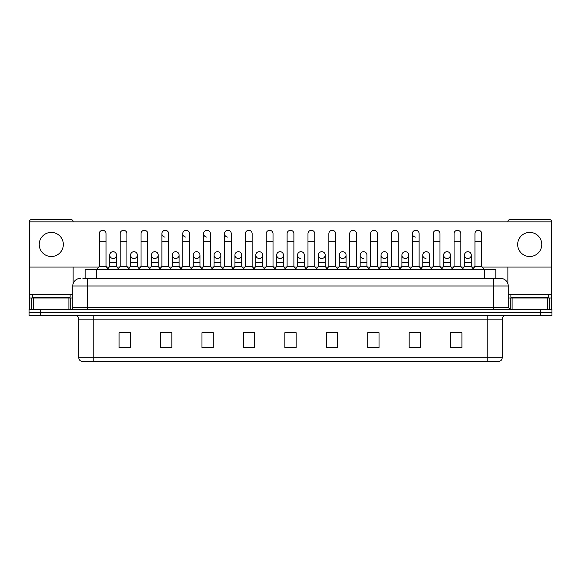 <?xml version="1.0" encoding="UTF-8"?>
<svg xmlns="http://www.w3.org/2000/svg" width="581" height="581" viewBox="0 0 581 581"><rect width="100%" height="100%" fill="white"/><g stroke="black" fill="none" stroke-linecap="round" stroke-linejoin="round"><path stroke-width="0.87" d="M85.189 278.444L85.189 269.402L495.811 269.402L495.811 278.444M502.224 357.707C502.115 359.516 501.214 360.721 499.507 361.324L487.154 361.324L487.154 357.707L502.224 357.707L502.224 319.129A3.769 3.769 0 0 1 505.986 315.367M487.154 361.324L81.493 361.324A3.769 3.769 0 0 1 78.776 357.707L78.776 319.129C78.558 316.841 77.302 315.585 75.014 315.367M40.35 309.339L551.95 309.339L551.95 312.353L29.05 312.353L29.05 315.367L40.35 315.367L40.35 312.353L29.05 312.353L29.05 309.339L40.35 309.339L40.35 312.353L551.95 312.353L551.95 315.367L40.35 315.367M461.91 347.801L461.91 332.731L450.609 332.731L450.609 347.801L461.91 347.801M420.47 347.801L420.47 332.731L409.169 332.731L409.169 347.801L420.47 347.801M379.03 347.801L379.03 332.731L367.729 332.731L367.729 347.801L379.03 347.801M337.59 347.801L337.59 332.731L326.29 332.731L326.29 347.801L337.59 347.801M130.391 347.801L130.391 332.731L119.09 332.731L119.09 347.801L130.391 347.801M171.831 347.801L171.831 332.731L160.53 332.731L160.53 347.801L171.831 347.801M213.271 347.801L213.271 332.731L201.97 332.731L201.97 347.801L213.271 347.801M254.71 347.801L254.71 332.731L243.41 332.731L243.41 347.801L254.71 347.801M296.15 347.801L296.15 332.731L284.85 332.731L284.85 347.801L296.15 347.801M100.622 361.324L93.846 361.324L93.846 357.707L487.154 357.707L487.154 319.129L78.776 319.129M370.213 332.804L377.752 332.804M411.958 332.804L419.489 332.804M450.609 332.804L461.234 332.804M453.696 332.804L450.798 332.804M244.993 332.804L252.524 332.804M203.248 332.804L210.787 332.804M161.511 332.804L169.042 332.804M130.202 332.804L127.304 332.804M119.766 332.804L130.391 332.804M328.476 332.804L336.007 332.804M286.731 332.804L294.269 332.804M83.098 278.444L498.077 278.444M82.923 278.444L87.818 278.444L87.818 285.983L72.748 285.983L72.748 307.451A1.881 1.881 0 0 1 70.867 309.339M80.287 278.444A7.531 7.531 0 0 0 72.748 285.983M500.713 278.444A7.531 7.531 0 0 1 508.252 285.983L493.182 285.983L493.182 278.444L500.597 278.444M508.252 285.983L508.252 307.451L510.133 309.339M99.271 241.224L106.054 241.224L106.054 266.388L99.271 266.388L99.271 233.693A3.392 3.392 0 0 1 102.873 230.308A3.392 3.392 0 0 1 106.054 233.693A3.392 3.392 0 0 0 102.873 230.308M99.271 266.388L97.012 269.402M106.054 266.388L108.313 269.402M112.888 258.472A3.392 3.392 0 0 1 109.707 255.088A3.392 3.392 0 0 1 113.31 251.704A3.392 3.392 0 0 1 116.49 255.088L116.49 262.619L109.707 262.619L109.707 255.088A3.392 3.392 0 0 1 113.099 251.696M116.49 262.619L116.49 266.388L109.707 266.388L109.707 262.619M109.707 266.388L107.877 268.829M116.49 266.388L118.313 268.829M120.144 241.224L126.927 241.224L126.927 266.388L120.144 266.388L120.144 233.693A3.392 3.392 0 0 1 123.746 230.308A3.392 3.392 0 0 1 126.927 233.693A3.392 3.392 0 0 0 123.746 230.308M120.144 266.388L117.885 269.402M126.927 266.388L129.185 269.402M141.016 241.224L147.792 241.224L147.792 266.388L141.016 266.388L141.016 233.693A3.392 3.392 0 0 1 144.618 230.308A3.392 3.392 0 0 1 147.792 233.693A3.392 3.392 0 0 0 144.618 230.308M141.016 266.388L138.75 269.402M147.792 266.388L150.058 269.402M161.881 241.224L168.664 241.224L168.664 266.388L161.881 266.388L161.881 233.693A3.392 3.392 0 0 1 165.491 230.308A3.392 3.392 0 0 1 168.664 233.693A3.392 3.392 0 0 0 165.491 230.308M161.881 266.388L159.622 269.402M168.664 266.388L170.923 269.402M182.754 241.224L189.537 241.224L189.537 266.388L182.754 266.388L182.754 233.693A3.392 3.392 0 0 1 186.356 230.308A3.392 3.392 0 0 1 189.537 233.693A3.392 3.392 0 0 0 186.356 230.308M182.754 266.388L180.495 269.402M189.537 266.388L191.795 269.402M133.753 258.472A3.392 3.392 0 0 1 130.58 255.088A3.392 3.392 0 0 1 134.182 251.704A3.392 3.392 0 0 1 137.363 255.088L137.363 262.619L130.58 262.619L130.58 255.088A3.392 3.392 0 0 1 133.971 251.696M137.363 262.619L137.363 266.388L130.58 266.388L130.58 262.619M130.58 266.388L128.75 268.829M137.363 266.388L139.186 268.829M154.836 251.696A3.392 3.392 0 0 0 151.452 254.979A3.392 3.392 0 0 0 154.626 258.472A3.392 3.392 0 0 1 151.452 255.088A3.392 3.392 0 0 1 155.054 251.704A3.392 3.392 0 0 1 158.228 255.088L158.228 262.619L151.452 262.619L151.452 255.088M158.228 262.619L158.228 266.388L151.452 266.388L151.452 262.619M151.452 266.388L149.622 268.829M158.228 266.388L160.058 268.829M175.709 251.696A3.392 3.392 0 0 0 172.325 254.979A3.392 3.392 0 0 0 175.498 258.472A3.392 3.392 0 0 1 172.317 255.088A3.392 3.392 0 0 1 175.927 251.704A3.392 3.392 0 0 1 179.101 255.088L179.101 262.619L172.317 262.619L172.317 255.088M179.101 262.619L179.101 266.388L172.317 266.388L172.317 262.619M172.317 266.388L170.494 268.829M179.101 266.388L180.931 268.829M70.112 294.269L32.442 294.269L32.442 297.283L70.112 297.283L70.112 294.269L72.748 294.269M66.343 298.031L66.343 297.661A0.378 0.378 0 0 1 66.721 297.283M66.343 297.661L36.211 297.661A0.378 0.378 0 0 0 35.833 297.283M36.211 297.661L36.211 298.031M548.558 294.269L510.888 294.269L510.888 297.283L548.558 297.283L548.558 294.269L551.572 294.269L551.572 309.339M544.789 298.031L544.789 297.661A0.378 0.378 0 0 1 545.167 297.283M544.789 297.661L514.657 297.661A0.378 0.378 0 0 0 514.279 297.283M514.657 297.661L514.657 298.031M68.892 309.339L68.892 298.031L33.662 298.031L33.662 309.339M73.126 221.862L73.126 221.557A1.881 1.881 0 0 0 71.245 219.676L31.309 219.676A1.881 1.881 0 0 0 29.428 221.557L29.428 298.031L33.662 298.031M73.126 267.064L73.126 283.63M68.892 298.031L72.748 298.031M29.428 309.339L29.428 298.031M547.338 309.339L547.338 298.031L512.108 298.031L512.108 309.339M551.572 294.269L551.572 221.557A1.881 1.881 0 0 0 549.691 219.676L509.755 219.676A1.881 1.881 0 0 0 507.874 221.557L507.874 221.862M507.874 267.064L507.874 283.63M508.252 298.031L512.108 298.031M547.338 298.031L551.572 298.031M467.901 251.696A3.392 3.392 0 0 0 464.51 254.979A3.392 3.392 0 0 0 467.69 258.472M447.029 251.696A3.392 3.392 0 0 0 443.644 254.979A3.392 3.392 0 0 0 446.818 258.472M426.163 251.696A3.392 3.392 0 0 0 422.772 254.979A3.392 3.392 0 0 0 425.946 258.472M405.291 251.696A3.392 3.392 0 0 0 401.899 254.979A3.392 3.392 0 0 0 405.073 258.472M384.419 251.696A3.392 3.392 0 0 0 381.027 254.979A3.392 3.392 0 0 0 384.208 258.472M363.546 251.696A3.392 3.392 0 0 0 360.162 254.979A3.392 3.392 0 0 0 363.336 258.472M412.336 241.224L419.119 241.224L419.119 266.388L412.336 266.388L412.336 233.693A3.392 3.392 0 0 1 415.727 230.301A3.392 3.392 0 0 0 412.336 233.584A3.392 3.392 0 0 0 415.509 237.07M342.674 251.696A3.392 3.392 0 0 0 339.289 254.979A3.392 3.392 0 0 0 342.463 258.472M321.809 251.696A3.392 3.392 0 0 0 318.417 254.979A3.392 3.392 0 0 0 321.591 258.472M300.936 251.696A3.392 3.392 0 0 0 297.545 254.979A3.392 3.392 0 0 0 300.726 258.472M280.064 251.696A3.392 3.392 0 0 0 276.672 254.979A3.392 3.392 0 0 0 279.853 258.472A3.392 3.392 0 0 1 276.672 255.088A3.392 3.392 0 0 1 280.274 251.704A3.392 3.392 0 0 1 283.455 255.088L283.455 262.619L276.672 262.619L276.672 255.088M259.191 251.696A3.392 3.392 0 0 0 255.807 254.979A3.392 3.392 0 0 0 258.981 258.472A3.392 3.392 0 0 1 255.8 255.088A3.392 3.392 0 0 1 259.409 251.704A3.392 3.392 0 0 1 262.583 255.088L262.583 262.619L255.8 262.619L255.8 255.088M238.326 251.696A3.392 3.392 0 0 0 234.935 254.979A3.392 3.392 0 0 0 238.108 258.472A3.392 3.392 0 0 1 234.935 255.088A3.392 3.392 0 0 1 238.537 251.704A3.392 3.392 0 0 1 241.711 255.088L241.711 262.619L234.935 262.619L234.935 255.088M217.454 251.696A3.392 3.392 0 0 0 214.062 254.979A3.392 3.392 0 0 0 217.236 258.472A3.392 3.392 0 0 1 214.062 255.088A3.392 3.392 0 0 1 217.664 251.704A3.392 3.392 0 0 1 220.845 255.088L220.845 262.619L214.062 262.619L214.062 255.088M196.581 251.696A3.392 3.392 0 0 0 193.19 254.979A3.392 3.392 0 0 0 196.371 258.472A3.392 3.392 0 0 1 193.19 255.088A3.392 3.392 0 0 1 196.792 251.704A3.392 3.392 0 0 1 199.973 255.088L199.973 262.619L193.19 262.619L193.19 255.088M224.498 241.224L231.282 241.224L231.282 266.388L224.498 266.388L224.498 233.693A3.392 3.392 0 0 1 227.89 230.301A3.392 3.392 0 0 0 224.498 233.584A3.392 3.392 0 0 0 227.672 237.07M186.145 230.301A3.392 3.392 0 0 0 182.754 233.584A3.392 3.392 0 0 0 185.935 237.07M165.273 230.301A3.392 3.392 0 0 0 161.888 233.584A3.392 3.392 0 0 0 165.062 237.07M203.626 241.224L210.409 241.224L210.409 266.388L203.626 266.388L203.626 233.693A3.392 3.392 0 0 1 207.018 230.301A3.392 3.392 0 0 0 203.626 233.584A3.392 3.392 0 0 0 206.807 237.07M529.719 232.407A12.056 12.056 0 0 0 517.671 244.463A12.056 12.056 0 0 0 529.719 256.519A12.056 12.056 0 0 0 541.775 244.463A12.056 12.056 0 0 0 529.719 232.407M51.281 232.407A12.056 12.056 0 0 0 39.225 244.463A12.056 12.056 0 0 0 51.281 256.519A12.056 12.056 0 0 0 63.329 244.463A12.056 12.056 0 0 0 51.281 232.407M447.247 258.472A3.392 3.392 0 0 0 450.42 255.088A3.392 3.392 0 0 0 447.247 251.704A3.392 3.392 0 0 1 450.42 255.088L450.42 262.619L443.637 262.619L443.637 255.088A3.392 3.392 0 0 1 447.247 251.704M405.502 258.472A3.392 3.392 0 0 0 408.683 255.088A3.392 3.392 0 0 0 405.502 251.704A3.392 3.392 0 0 1 408.683 255.088L408.683 262.619L401.899 262.619L401.899 255.088A3.392 3.392 0 0 1 405.502 251.704M366.938 255.088A3.392 3.392 0 0 0 363.764 251.704A3.392 3.392 0 0 1 366.938 255.088L366.938 262.619L360.155 262.619L360.155 255.088A3.392 3.392 0 0 1 363.764 251.704M322.019 258.472A3.392 3.392 0 0 0 325.2 255.088A3.392 3.392 0 0 0 322.019 251.704A3.392 3.392 0 0 1 325.2 255.088L325.2 262.619L318.417 262.619L318.417 255.088A3.392 3.392 0 0 1 322.019 251.704M280.274 258.472A3.392 3.392 0 0 0 283.455 255.088A3.392 3.392 0 0 0 280.274 251.704M314.764 233.693L314.764 233.693A3.392 3.392 0 0 0 311.583 230.308A3.392 3.392 0 0 1 314.764 233.693L314.764 241.224L307.981 241.224L307.981 233.693A3.392 3.392 0 0 1 311.583 230.308M217.664 258.472A3.392 3.392 0 0 0 220.845 255.088A3.392 3.392 0 0 0 217.664 251.704M252.147 233.693L252.147 233.693A3.392 3.392 0 0 0 248.973 230.308A3.392 3.392 0 0 1 252.147 233.693L252.147 241.224L245.371 241.224L245.371 233.693A3.392 3.392 0 0 1 248.973 230.308M175.927 258.472A3.392 3.392 0 0 0 179.101 255.088A3.392 3.392 0 0 0 175.927 251.704M134.182 258.472A3.392 3.392 0 0 0 137.363 255.088A3.392 3.392 0 0 0 134.182 251.704M113.31 258.472A3.392 3.392 0 0 0 116.49 255.088A3.392 3.392 0 0 0 113.31 251.704M482.237 267.064L551.195 267.064L551.195 221.862L29.805 221.862L29.805 267.064L98.763 267.064M106.563 267.064L109.199 267.064M116.999 267.064L119.635 267.064M127.435 267.064L130.071 267.064M137.871 267.064L140.508 267.064M148.3 267.064L150.944 267.064M158.736 267.064L161.373 267.064M169.173 267.064L171.809 267.064M179.609 267.064L182.245 267.064M190.045 267.064L192.681 267.064M200.481 267.064L203.118 267.064M210.918 267.064L213.554 267.064M221.354 267.064L223.99 267.064M231.79 267.064L234.426 267.064M242.219 267.064L244.862 267.064M252.655 267.064L255.291 267.064M263.091 267.064L265.728 267.064M273.528 267.064L276.164 267.064M283.964 267.064L286.6 267.064M294.4 267.064L297.036 267.064M304.836 267.064L307.472 267.064M315.272 267.064L317.909 267.064M325.709 267.064L328.345 267.064M336.138 267.064L338.781 267.064M346.574 267.064L349.21 267.064M357.01 267.064L359.646 267.064M367.446 267.064L370.082 267.064M377.882 267.064L380.519 267.064M388.319 267.064L390.955 267.064M398.755 267.064L401.391 267.064M409.191 267.064L411.827 267.064M419.627 267.064L422.264 267.064M430.056 267.064L432.7 267.064M440.492 267.064L443.129 267.064M450.929 267.064L453.565 267.064M461.365 267.064L464.001 267.064M471.801 267.064L474.437 267.064M155.054 258.472A3.392 3.392 0 0 0 158.228 255.088A3.392 3.392 0 0 0 155.054 251.704M196.792 258.472A3.392 3.392 0 0 0 199.973 255.088A3.392 3.392 0 0 0 196.792 251.704M238.537 258.472A3.392 3.392 0 0 0 241.711 255.088A3.392 3.392 0 0 0 238.537 251.704M259.409 258.472A3.392 3.392 0 0 0 262.583 255.088A3.392 3.392 0 0 0 259.409 251.704M304.328 255.088A3.392 3.392 0 0 0 301.147 251.704A3.392 3.392 0 0 1 304.328 255.088L304.328 262.619L297.545 262.619L297.545 255.088A3.392 3.392 0 0 1 301.147 251.704M342.892 258.472A3.392 3.392 0 0 0 346.065 255.088A3.392 3.392 0 0 0 342.892 251.704A3.392 3.392 0 0 1 346.065 255.088L346.065 262.619L339.289 262.619L339.289 255.088A3.392 3.392 0 0 1 342.892 251.704M384.629 258.472A3.392 3.392 0 0 0 387.81 255.088A3.392 3.392 0 0 0 384.629 251.704A3.392 3.392 0 0 1 387.81 255.088L387.81 262.619L381.027 262.619L381.027 255.088A3.392 3.392 0 0 1 384.629 251.704M429.548 255.088A3.392 3.392 0 0 0 426.374 251.704A3.392 3.392 0 0 1 429.548 255.088L429.548 262.619L422.772 262.619L422.772 255.088A3.392 3.392 0 0 1 426.374 251.704M468.112 258.472A3.392 3.392 0 0 0 471.293 255.088A3.392 3.392 0 0 0 468.112 251.704A3.392 3.392 0 0 1 471.293 255.088L471.293 262.619L464.51 262.619L464.51 255.088A3.392 3.392 0 0 1 468.112 251.704M207.018 230.301A3.392 3.392 0 0 1 210.409 233.693A3.392 3.392 0 0 0 207.228 230.308M203.626 266.388L201.367 269.402M210.409 266.388L212.668 269.402M227.89 230.301A3.392 3.392 0 0 1 231.282 233.693A3.392 3.392 0 0 0 228.101 230.308M224.498 266.388L222.24 269.402M231.282 266.388L233.54 269.402M252.147 241.224L252.147 266.388L245.371 266.388L245.371 241.224M245.371 266.388L243.105 269.402M252.147 266.388L254.413 269.402M199.973 262.619L199.973 266.388L193.19 266.388L193.19 262.619M193.19 266.388L191.367 268.829M199.973 266.388L201.796 268.829M220.845 262.619L220.845 266.388L214.062 266.388L214.062 262.619M214.062 266.388L212.232 268.829M220.845 266.388L222.668 268.829M241.711 262.619L241.711 266.388L234.935 266.388L234.935 262.619M234.935 266.388L233.104 268.829M241.711 266.388L243.541 268.829M266.236 241.224L273.019 241.224L273.019 266.388L266.236 266.388L266.236 233.693A3.392 3.392 0 0 1 269.845 230.308A3.392 3.392 0 0 1 273.019 233.693A3.392 3.392 0 0 0 269.845 230.308M266.236 266.388L263.977 269.402M273.019 266.388L275.278 269.402M287.108 241.224L293.892 241.224L293.892 266.388L287.108 266.388L287.108 233.693A3.392 3.392 0 0 1 290.711 230.308A3.392 3.392 0 0 1 293.892 233.693A3.392 3.392 0 0 0 290.711 230.308M287.108 266.388L284.85 269.402M293.892 266.388L296.15 269.402M314.764 241.224L314.764 266.388L307.981 266.388L307.981 241.224M307.981 266.388L305.722 269.402M314.764 266.388L317.023 269.402M328.853 241.224L335.629 241.224L335.629 266.388L328.853 266.388L328.853 233.693A3.392 3.392 0 0 1 332.455 230.308A3.392 3.392 0 0 1 335.629 233.693A3.392 3.392 0 0 0 332.455 230.308M328.853 266.388L326.587 269.402M335.629 266.388L337.895 269.402M349.718 241.224L356.502 241.224L356.502 266.388L349.718 266.388L349.718 233.693A3.392 3.392 0 0 1 353.328 230.308A3.392 3.392 0 0 1 356.502 233.693A3.392 3.392 0 0 0 353.328 230.308M349.718 266.388L347.46 269.402M356.502 266.388L358.76 269.402M262.583 262.619L262.583 266.388L255.8 266.388L255.8 262.619M255.8 266.388L253.977 268.829M262.583 266.388L264.413 268.829M283.455 262.619L283.455 266.388L276.672 266.388L276.672 262.619M276.672 266.388L274.849 268.829M283.455 266.388L285.286 268.829M304.328 262.619L304.328 266.388L297.545 266.388L297.545 262.619M297.545 266.388L295.714 268.829M304.328 266.388L306.151 268.829M325.2 262.619L325.2 266.388L318.417 266.388L318.417 262.619M318.417 266.388L316.587 268.829M325.2 266.388L327.023 268.829M346.065 262.619L346.065 266.388L339.289 266.388L339.289 262.619M339.289 266.388L337.459 268.829M346.065 266.388L347.896 268.829M370.591 241.224L377.374 241.224L377.374 266.388L370.591 266.388L370.591 233.693A3.392 3.392 0 0 1 374.193 230.308A3.392 3.392 0 0 1 377.374 233.693A3.392 3.392 0 0 0 374.193 230.308M370.591 266.388L368.332 269.402M377.374 266.388L379.633 269.402M391.463 241.224L398.246 241.224L398.246 266.388L391.463 266.388L391.463 233.693A3.392 3.392 0 0 1 395.065 230.308A3.392 3.392 0 0 1 398.246 233.693A3.392 3.392 0 0 0 395.065 230.308M391.463 266.388L389.205 269.402M398.246 266.388L400.505 269.402M415.727 230.301A3.392 3.392 0 0 1 419.119 233.693A3.392 3.392 0 0 0 415.938 230.308M412.336 266.388L410.077 269.402M419.119 266.388L421.378 269.402M433.208 241.224L439.984 241.224L439.984 266.388L433.208 266.388L433.208 233.693A3.392 3.392 0 0 1 436.81 230.308A3.392 3.392 0 0 1 439.984 233.693A3.392 3.392 0 0 0 436.81 230.308M433.208 266.388L430.942 269.402M439.984 266.388L442.25 269.402M454.073 241.224L460.856 241.224L460.856 266.388L454.073 266.388L454.073 233.693A3.392 3.392 0 0 1 457.683 230.308A3.392 3.392 0 0 1 460.856 233.693A3.392 3.392 0 0 0 457.683 230.308M454.073 266.388L451.815 269.402M460.856 266.388L463.115 269.402M474.946 241.224L481.729 241.224L481.729 266.388L474.946 266.388L474.946 233.693A3.392 3.392 0 0 1 478.548 230.308A3.392 3.392 0 0 1 481.729 233.693A3.392 3.392 0 0 0 478.548 230.308M474.946 266.388L472.687 269.402M481.729 266.388L483.988 269.402M366.938 262.619L366.938 266.388L360.155 266.388L360.155 262.619M360.155 266.388L358.332 268.829M366.938 266.388L368.768 268.829M387.81 262.619L387.81 266.388L381.027 266.388L381.027 262.619M381.027 266.388L379.204 268.829M387.81 266.388L389.633 268.829M408.683 262.619L408.683 266.388L401.899 266.388L401.899 262.619M401.899 266.388L400.069 268.829M408.683 266.388L410.506 268.829M429.548 262.619L429.548 266.388L422.772 266.388L422.772 262.619M422.772 266.388L420.942 268.829M429.548 266.388L431.378 268.829M450.42 262.619L450.42 266.388L443.637 266.388L443.637 262.619M443.637 266.388L441.814 268.829M450.42 266.388L452.25 268.829M471.293 262.619L471.293 266.388L464.51 266.388L464.51 262.619M464.51 266.388L462.687 268.829M471.293 266.388L473.123 268.829M96.49 278.444L96.49 269.402M484.51 278.444L484.51 269.402M487.154 315.367L487.154 319.129L502.224 319.129M78.776 357.707L93.846 357.707L93.846 315.367M540.65 315.367L540.65 309.339M296.15 347.278L284.85 347.278M254.71 347.278L243.41 347.278M213.271 347.278L201.97 347.278M171.831 347.278L160.53 347.278M130.391 347.278L119.09 347.278M337.59 347.278L326.29 347.278M379.03 347.278L367.729 347.278M420.47 347.278L409.169 347.278M461.91 347.278L450.609 347.278M87.818 309.339L87.818 307.451L508.252 307.451M72.748 307.451L87.818 307.451L87.818 285.983L493.182 285.983L493.182 309.339M32.442 294.269L29.428 294.269M70.744 298.031L70.744 309.339M29.457 298.031L29.457 309.339M31.81 309.339L31.81 298.031M510.888 294.269L508.252 294.269M551.543 309.339L551.543 298.031M549.19 298.031L549.19 309.339M510.256 309.339L510.256 298.031M106.054 241.224L106.054 233.693M126.927 241.224L126.927 233.693M147.792 241.224L147.792 233.693M168.664 241.224L168.664 233.693M189.537 241.224L189.537 233.693M210.409 241.224L210.409 233.693M231.282 241.224L231.282 233.693M273.019 241.224L273.019 233.693M293.892 241.224L293.892 233.693M335.629 241.224L335.629 233.693M356.502 241.224L356.502 233.693M377.374 241.224L377.374 233.693M398.246 241.224L398.246 233.693M419.119 241.224L419.119 233.693M439.984 241.224L439.984 233.693M460.856 241.224L460.856 233.693M481.729 241.224L481.729 233.693"/></g></svg>
